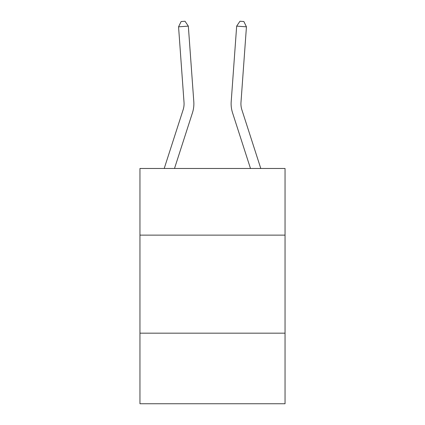 <?xml version="1.0" encoding="UTF-8"?>
<svg xmlns="http://www.w3.org/2000/svg" width="425" height="425" viewBox="0 0 425 425"><rect width="100%" height="100%" fill="white"/><g stroke="black" fill="none" stroke-linecap="round" stroke-linejoin="round"><path stroke-width="0.64" d="M285.042 235.137L285.042 168.475L139.958 168.475L139.958 235.137L285.042 235.137L285.042 403.75L139.958 403.75L139.958 235.137M285.042 333.168L139.958 333.168M193.8 101.655L188.333 26.122L193.8 101.655A29.41 29.41 171.3 0 1 192.456 112.8L174.51 168.475M184.02 102.361A19.608 19.608 -8.7 0 1 183.127 109.793L164.209 168.475L183.127 109.793A19.608 19.608 -8.7 0 0 184.02 102.361L178.558 26.828L181.124 21.532L185.034 21.25L188.333 26.122L178.558 26.828M260.791 168.475L241.873 109.793A19.608 19.608 0 0 1 240.98 102.361L246.442 26.828L236.667 26.122L231.2 101.655A29.41 29.41 0 0 0 232.544 112.8L250.49 168.475M236.667 26.122L231.2 101.655L236.667 26.122L239.966 21.25L243.876 21.532L246.442 26.828"/></g></svg>
